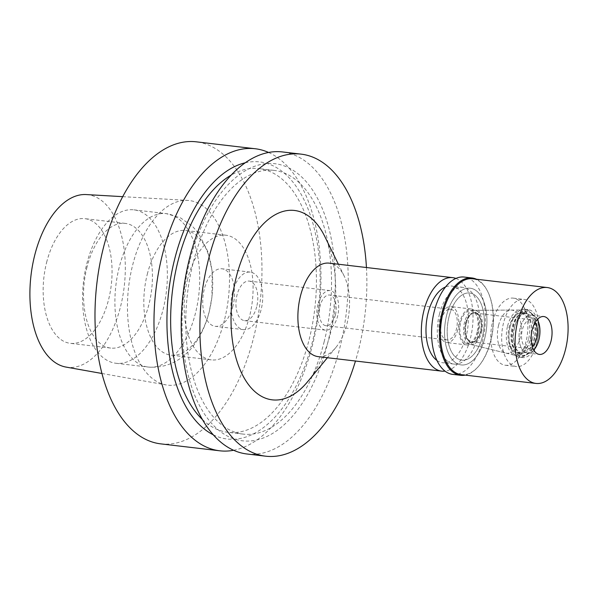 <?xml version="1.0" encoding="UTF-8"?>
<svg xmlns="http://www.w3.org/2000/svg" width="598" height="598" viewBox="0 0 598 598"><rect width="100%" height="100%" fill="white"/><g stroke="black" fill="none" stroke-linecap="round" stroke-linejoin="round"><path stroke-width="0.45" stroke-dasharray="2.99 2.24" d="M65.982 367.075A86.897 46.943 96.7 0 0 120.504 306.752A86.897 46.943 96.7 0 0 86.239 194.567M46.629 262.395A62.76 33.907 -83.3 0 1 84.931 218.666A62.76 33.907 -83.3 0 1 108.589 299.598A62.76 33.907 -83.3 0 1 70.287 343.327A62.76 33.907 -83.3 0 1 46.629 262.395M224.355 320.386A92.929 50.202 -83.3 0 1 166.042 384.903A92.929 50.202 -83.3 0 1 132.599 265.295A92.929 50.202 -83.3 0 1 187.705 200.405A92.929 50.202 -83.3 0 1 224.355 320.386M160.742 443.865A152.064 82.15 96.7 0 0 253.545 337.915A152.064 82.15 96.7 0 0 196.211 141.816M268.584 152.46A152.064 82.15 -83.3 0 1 312.545 344.844A152.064 82.15 -83.3 0 1 233.616 450.272M245.217 162.798A139.498 75.363 -83.3 0 1 312.403 341.832A139.498 75.363 -83.3 0 1 213.277 434.806M202.423 419.527A132.756 71.723 96.7 0 0 228.055 432.332A132.756 71.723 96.7 0 0 309.069 339.836A132.756 71.723 96.7 0 0 259.016 168.629A132.756 71.723 96.7 0 0 231.12 175.147M324.198 341.608A132.756 71.723 -83.3 0 1 243.184 434.103A132.756 71.723 -83.3 0 1 193.132 262.903A132.756 71.723 -83.3 0 1 274.146 170.408A132.756 71.723 -83.3 0 1 324.198 341.608M189.798 260.907A139.498 75.363 96.7 0 0 225.132 434.783A139.498 75.363 96.7 0 0 327.532 343.611A139.498 75.363 96.7 0 0 292.198 169.727A139.498 75.363 96.7 0 0 189.798 260.907M246.989 453.994A152.064 82.15 96.7 0 0 339.799 348.043A152.064 82.15 96.7 0 0 282.465 151.944M366.447 267.523A152.064 82.15 -83.3 0 1 358.449 350.234A152.064 82.15 -83.3 0 1 355.474 361.02M307.693 381.614A95.344 51.51 96.7 0 0 330.447 333.422A95.344 51.51 96.7 0 0 324.744 236.412M318.233 356.647A47.07 25.43 96.7 0 0 335.725 347.64A47.07 25.43 96.7 0 0 346.96 323.847A47.07 25.43 96.7 0 0 344.142 275.962A47.07 25.43 96.7 0 0 329.214 263.15M455.908 278.429A47.07 25.43 -83.3 0 1 470.417 338.348A47.07 25.43 -83.3 0 1 445.024 371.126M436.929 360.445A38.623 20.863 96.7 0 0 442.677 362.754A38.623 20.863 96.7 0 0 466.246 335.844A38.623 20.863 96.7 0 0 451.684 286.038A38.623 20.863 96.7 0 0 445.562 286.95M484.806 338.019A38.623 20.863 -83.3 0 1 461.237 364.93A38.623 20.863 -83.3 0 1 446.676 315.124A38.623 20.863 -83.3 0 1 470.245 288.221A38.623 20.863 -83.3 0 1 484.806 338.019A38.623 20.863 96.7 0 0 470.245 288.221A38.623 20.863 96.7 0 0 446.676 315.124A38.623 20.863 96.7 0 0 461.237 364.93A38.623 20.863 96.7 0 0 484.806 338.019M449.061 316.559A33.794 18.254 96.7 0 0 461.798 360.138A33.794 18.254 96.7 0 0 482.422 336.592A33.794 18.254 96.7 0 0 469.684 293.013A33.794 18.254 96.7 0 0 449.061 316.559A33.794 18.254 -83.3 0 1 469.684 293.013A33.794 18.254 -83.3 0 1 482.422 336.592A33.794 18.254 -83.3 0 1 461.798 360.138A33.794 18.254 -83.3 0 1 449.061 316.559M526.001 341.705A33.794 18.254 -83.3 0 1 505.377 365.251A33.794 18.254 -83.3 0 1 492.632 321.672A33.794 18.254 -83.3 0 1 513.256 298.133A33.794 18.254 -83.3 0 1 526.001 341.705M498.59 325.252A21.722 11.736 96.7 0 0 506.005 353.126A21.722 11.736 96.7 0 0 520.043 338.132A21.722 11.736 96.7 0 0 511.058 310.07A21.722 11.736 96.7 0 0 498.59 325.252M477.189 331.89A16.647 8.992 -83.3 0 1 466.433 343.379A16.647 8.992 -83.3 0 1 460.752 322.016A16.647 8.992 -83.3 0 1 470.305 310.384A16.647 8.992 -83.3 0 1 477.189 331.89M460.034 321.589A18.104 9.777 96.7 0 0 466.859 344.934A18.104 9.777 96.7 0 0 477.907 332.316A18.104 9.777 96.7 0 0 471.082 308.972A18.104 9.777 96.7 0 0 460.034 321.589M457.732 329.954A18.104 9.777 -83.3 0 1 446.684 342.564A18.104 9.777 -83.3 0 1 439.859 319.22A18.104 9.777 -83.3 0 1 450.907 306.602A18.104 9.777 -83.3 0 1 457.732 329.954M441.167 320.005A15.451 8.342 96.7 0 0 446.998 339.926A15.451 8.342 96.7 0 0 456.424 329.162A15.451 8.342 96.7 0 0 450.6 309.241A15.451 8.342 96.7 0 0 441.167 320.005M335.381 314.952A15.451 8.342 -83.3 0 1 325.955 325.716A15.451 8.342 -83.3 0 1 320.132 305.795A15.451 8.342 -83.3 0 1 329.558 295.031A15.451 8.342 -83.3 0 1 335.381 314.952M317.927 304.464A19.913 10.757 96.7 0 0 325.432 330.148A19.913 10.757 96.7 0 0 337.586 316.275A19.913 10.757 96.7 0 0 330.081 290.591A19.913 10.757 96.7 0 0 317.927 304.464M256.692 306.774A19.913 10.757 -83.3 0 1 244.537 320.648A19.913 10.757 -83.3 0 1 237.032 294.971A19.913 10.757 -83.3 0 1 249.187 281.097A19.913 10.757 -83.3 0 1 256.692 306.774M232.562 292.287A28.966 15.645 96.7 0 0 243.483 329.64A28.966 15.645 96.7 0 0 261.162 309.458A28.966 15.645 96.7 0 0 250.241 272.105A28.966 15.645 96.7 0 0 232.562 292.287M232.921 306.139A28.966 15.645 -83.3 0 1 215.243 326.321A28.966 15.645 -83.3 0 1 204.322 288.969A28.966 15.645 -83.3 0 1 222 268.786A28.966 15.645 -83.3 0 1 232.921 306.139M187.637 278.952A62.76 33.907 96.7 0 0 211.303 359.884A62.76 33.907 96.7 0 0 249.605 316.155A62.76 33.907 96.7 0 0 225.939 235.223A62.76 33.907 96.7 0 0 187.637 278.952M147.295 274.213A62.76 33.907 -83.3 0 1 185.597 230.492A62.76 33.907 -83.3 0 1 209.255 311.423A62.76 33.907 -83.3 0 1 170.953 355.145A62.76 33.907 -83.3 0 1 147.295 274.213M86.83 263.658A77.239 41.725 -83.3 0 1 133.967 209.846A77.239 41.725 -83.3 0 1 163.09 309.45A77.239 41.725 -83.3 0 1 115.952 363.27A77.239 41.725 -83.3 0 1 86.83 263.658M86.994 267.134A62.76 33.907 96.7 0 0 110.652 348.066A62.76 33.907 96.7 0 0 148.954 304.337A62.76 33.907 96.7 0 0 125.288 223.405A62.76 33.907 96.7 0 0 86.994 267.134M481.472 332.51A17.155 9.269 96.7 0 0 474.378 310.355A17.155 9.269 96.7 0 0 464.534 322.344A17.155 9.269 96.7 0 0 470.387 344.358A17.155 9.269 96.7 0 0 481.472 332.51M507.59 326.022A22.933 12.386 -83.3 0 1 520.753 309.996A22.933 12.386 -83.3 0 1 530.232 339.619A22.933 12.386 -83.3 0 1 515.416 355.444A22.933 12.386 -83.3 0 1 507.59 326.022M465.618 322.987A14.965 8.088 -83.3 0 1 474.752 312.567A14.965 8.088 -83.3 0 1 480.396 331.86A14.965 8.088 -83.3 0 1 471.261 342.288A14.965 8.088 -83.3 0 1 465.618 322.987M480.792 331.912A14.965 8.088 96.7 0 0 475.156 312.612A14.965 8.088 96.7 0 0 466.021 323.04A14.965 8.088 96.7 0 0 471.665 342.34A14.965 8.088 96.7 0 0 480.792 331.912M466.261 323.182A14.479 7.826 -83.3 0 1 475.096 313.09A14.479 7.826 -83.3 0 1 480.56 331.77A14.479 7.826 -83.3 0 1 471.717 341.862A14.479 7.826 -83.3 0 1 466.261 323.182M535.128 322.479A14.479 7.826 96.7 0 0 531.181 319.676A14.479 7.826 96.7 0 0 522.338 329.767A14.479 7.826 96.7 0 0 527.802 348.447A14.479 7.826 96.7 0 0 532.295 346.631M532.168 313.935A21.857 11.811 -83.3 0 1 536.242 340.068A21.857 11.811 -83.3 0 1 527.436 354.255A21.857 11.811 -83.3 0 1 515.842 349.075A21.857 11.811 -83.3 0 1 514.669 327.106A21.857 11.811 -83.3 0 1 532.168 313.935L535.345 316.918A19.069 10.301 -83.3 0 0 531.712 315.124A19.069 10.301 -83.3 0 0 520.073 328.407A19.069 10.301 -83.3 0 0 527.264 352.999A19.069 10.301 -83.3 0 0 531.218 352.095A19.069 10.301 -83.3 0 0 533.745 350.039A19.069 10.301 -83.3 0 1 531.218 352.095A19.069 10.301 -83.3 0 1 521.105 347.573A19.069 10.301 -83.3 0 1 520.073 328.407A19.069 10.301 -83.3 0 1 535.345 316.918A19.069 10.301 -83.3 0 1 537.333 319.504A19.069 10.301 -83.3 0 0 535.345 316.918L531.218 313.046A22.694 12.259 96.7 0 0 513.039 326.717A22.694 12.259 96.7 0 0 514.265 349.524A22.694 12.259 96.7 0 0 526.3 354.906A22.694 12.259 96.7 0 0 535.449 340.172A22.694 12.259 96.7 0 0 531.218 313.046M514.474 327.577A19.794 10.689 -83.3 0 1 526.554 313.786A19.794 10.689 -83.3 0 1 534.014 339.313A19.794 10.689 -83.3 0 1 521.934 353.104A19.794 10.689 -83.3 0 1 514.474 327.577M528.684 338.685A19.794 10.689 96.7 0 0 521.224 313.158A19.794 10.689 96.7 0 0 509.145 326.949A19.794 10.689 96.7 0 0 516.605 352.476A19.794 10.689 96.7 0 0 528.684 338.685M439.418 314.271A38.623 20.863 -83.3 0 1 462.987 287.369A38.623 20.863 -83.3 0 1 477.548 337.167A38.623 20.863 -83.3 0 1 453.979 364.077A38.623 20.863 -83.3 0 1 439.418 314.271M536.892 342.99A33.794 18.254 96.7 0 0 524.154 299.411A33.794 18.254 96.7 0 0 503.531 322.95A33.794 18.254 96.7 0 0 516.268 366.529A33.794 18.254 96.7 0 0 536.892 342.99M510.079 326.889A20.519 11.085 -83.3 0 1 522.6 312.597A20.519 11.085 -83.3 0 1 530.336 339.051A20.519 11.085 -83.3 0 1 517.816 353.351A20.519 11.085 -83.3 0 1 510.079 326.889M532.355 339.29A20.519 11.085 96.7 0 0 524.618 312.829A20.519 11.085 96.7 0 0 512.097 327.128A20.519 11.085 96.7 0 0 519.834 353.582A20.519 11.085 96.7 0 0 532.355 339.29M510.311 326.052A24.137 13.036 -83.3 0 1 525.044 309.233A24.137 13.036 -83.3 0 1 534.141 340.359A24.137 13.036 -83.3 0 1 519.415 357.178A24.137 13.036 -83.3 0 1 510.311 326.052M537.37 340.74A24.137 13.036 96.7 0 0 528.273 309.615A24.137 13.036 96.7 0 0 513.54 326.433A24.137 13.036 96.7 0 0 522.637 357.559A24.137 13.036 96.7 0 0 537.37 340.74M461.32 374.662A48.274 26.08 96.7 0 0 479.267 365.43A48.274 26.08 96.7 0 0 490.786 341.024A48.274 26.08 96.7 0 0 487.901 291.906A48.274 26.08 96.7 0 0 472.584 278.773M476.479 279.229A48.999 26.469 -83.3 0 1 487.609 291.316A48.999 26.469 -83.3 0 1 490.539 341.174A48.999 26.469 -83.3 0 1 478.841 365.939A48.999 26.469 -83.3 0 1 465.222 375.118M452.768 374.385A48.999 26.469 96.7 0 0 482.668 340.247A48.999 26.469 96.7 0 0 464.198 277.053M119.181 267.456A77.239 41.725 96.7 0 0 148.304 367.067A77.239 41.725 96.7 0 0 195.441 313.255A77.239 41.725 96.7 0 0 166.319 213.643A77.239 41.725 96.7 0 0 119.181 267.456M101.944 373.481L166.042 384.903M122.71 196.66L187.705 200.405M243.184 434.103L228.055 432.332M274.146 170.408L259.016 168.629M335.725 347.64L327.412 357.724M344.142 275.962L338.386 264.226M453.979 364.077L442.677 362.754M462.987 287.369L451.684 286.038M505.377 365.251L516.268 366.529M513.256 298.133L524.154 299.411M466.433 343.379L506.005 353.126M470.305 310.384L511.058 310.07M466.859 344.934L446.684 342.564M471.082 308.972L450.907 306.602M446.998 339.926L325.955 325.716M450.6 309.241L329.558 295.031M325.432 330.148L244.537 320.648M330.081 290.591L249.187 281.097M243.483 329.64L215.243 326.321M250.241 272.105L222 268.786M211.303 359.884L170.953 355.145M225.939 235.223L185.597 230.492M133.967 209.846L166.319 213.643L180.424 217.814L192.392 226.238L198.566 233.325L207.954 251.81L212.126 271.081L211.954 296.997L209.225 311.767C201.653 341.779 181.575 369.444 148.304 367.067L115.952 363.27M125.288 223.405L84.931 218.666M110.652 348.066L70.287 343.327M474.378 310.355L520.753 309.996M470.387 344.358L515.416 355.444M474.752 312.567L475.156 312.612M471.261 342.288L471.665 342.34M475.096 313.09L531.181 319.676M471.717 341.862L527.802 348.447M527.436 354.255L526.3 354.906M521.224 313.158L526.554 313.786M516.605 352.476L521.934 353.104M522.6 312.597L524.618 312.829M517.816 353.351L519.834 353.582M525.044 309.233L528.273 309.615M519.415 357.178L522.637 357.559M527.264 352.999L539.366 354.42M531.712 315.124L543.814 316.544M479.267 365.43L478.841 365.939M487.901 291.906L487.609 291.316"/><path stroke-width="0.9" d="M122.71 196.66L86.239 194.567A86.897 46.943 96.7 0 0 34.714 255.234A86.897 46.943 96.7 0 0 65.982 367.075L101.944 373.481M255.204 148.745L196.211 141.816A152.064 82.15 96.7 0 0 103.409 247.766A152.064 82.15 96.7 0 0 160.742 443.865L219.735 450.795A152.064 82.15 -83.3 0 1 162.402 254.688A152.064 82.15 -83.3 0 1 255.204 148.745A152.064 82.15 -83.3 0 1 268.584 152.46M233.616 450.272A152.064 82.15 -83.3 0 1 219.735 450.795M213.277 434.806A139.498 75.363 -83.3 0 1 174.668 259.128A139.498 75.363 -83.3 0 1 245.217 162.798M231.12 175.147A132.756 71.723 96.7 0 0 177.995 261.124A132.756 71.723 96.7 0 0 202.423 419.527M301.108 154.135L282.465 151.944A152.064 82.15 96.7 0 0 189.656 257.895A152.064 82.15 96.7 0 0 246.989 453.994L265.639 456.184A152.064 82.15 -83.3 0 1 208.306 260.085A152.064 82.15 -83.3 0 1 301.108 154.135A152.064 82.15 -83.3 0 1 366.447 267.523M355.474 361.02A152.064 82.15 -83.3 0 1 265.639 456.184M338.386 264.226L324.744 236.412A95.344 51.51 96.7 0 0 236.307 276.896A95.344 51.51 96.7 0 0 246.914 382.391A95.344 51.51 96.7 0 0 307.693 381.614L327.412 357.724M452.671 277.651L329.214 263.15A47.07 25.43 96.7 0 0 300.488 295.943A47.07 25.43 96.7 0 0 318.233 356.647L441.69 371.141A47.07 25.43 -83.3 0 1 423.945 310.444A47.07 25.43 -83.3 0 1 452.671 277.651A47.07 25.43 -83.3 0 1 455.908 278.429M445.024 371.126A47.07 25.43 -83.3 0 1 441.69 371.141M445.562 286.95A38.623 20.863 96.7 0 0 428.116 312.948A38.623 20.863 96.7 0 0 436.929 360.445M532.295 346.631A14.479 7.826 96.7 0 0 536.638 338.356A14.479 7.826 96.7 0 0 535.128 322.479M537.333 319.504A19.069 10.301 -83.3 0 1 538.903 339.716A19.069 10.301 -83.3 0 1 533.745 350.039A19.069 10.301 -83.3 0 0 538.903 339.716A19.069 10.301 -83.3 0 0 537.333 319.504M532.183 329.827A19.069 10.301 96.7 0 0 539.366 354.42A19.069 10.301 96.7 0 0 551.005 341.137A19.069 10.301 96.7 0 0 543.814 316.544A19.069 10.301 96.7 0 0 532.183 329.827M517.763 321.171A48.274 26.08 -83.3 0 1 547.222 287.533A48.274 26.08 -83.3 0 1 565.424 349.793A48.274 26.08 -83.3 0 1 535.965 383.43A48.274 26.08 -83.3 0 1 517.763 321.171M547.222 287.533L472.584 278.773A48.274 26.08 96.7 0 0 443.118 312.403A48.274 26.08 96.7 0 0 461.32 374.662L535.965 383.43M465.222 375.118A48.999 26.469 -83.3 0 1 460.632 375.312A48.999 26.469 -83.3 0 1 442.161 312.119A48.999 26.469 -83.3 0 1 472.061 277.98A48.999 26.469 -83.3 0 1 476.479 279.229M472.061 277.98L464.198 277.053A48.999 26.469 96.7 0 0 434.29 311.199A48.999 26.469 96.7 0 0 452.768 374.385L460.632 375.312"/></g></svg>
